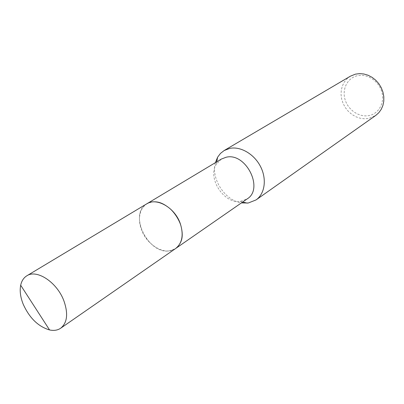 <?xml version="1.0" encoding="UTF-8"?>
<svg xmlns="http://www.w3.org/2000/svg" width="404" height="404" viewBox="0 0 404 404"><rect width="100%" height="100%" fill="white"/><g stroke="black" fill="none" stroke-linecap="round" stroke-linejoin="round"><path stroke-width="0.3" stroke-dasharray="2.02 1.52" d="M151.601 202.081L146.738 203.853C128.27 213.61 148.132 254.646 169.286 250.894L175.599 248.541L179.235 244.804C190.441 230.341 169.438 197.814 151.641 202.071L151.601 202.081C141.163 203.773 136.577 216.62 141.349 229.381C145.98 242.168 158.863 252.202 169.281 250.899C173.503 250.354 176.821 248.324 179.235 244.814C190.441 230.341 169.433 197.809 151.636 202.071L151.596 202.076M221.402 159.05L216.276 164.312C207.267 178.22 223.861 203.919 240.244 201.429L247.152 198.925M215.398 162.65C210.726 178.598 224.942 200.611 241.4 202.914M350.414 76.174L347.046 78.73L344.339 82.002L342.395 85.86L341.284 90.137L341.052 94.652L341.693 99.222L343.183 103.661L345.46 107.797L348.435 111.459L351.98 114.499L355.959 116.796L360.216 118.251L364.575 118.796L368.862 118.412L375.765 115.438M357.096 75.79C347.288 78.093 341.829 89.36 345.127 99.793C348.283 110.252 359.398 117.62 369.165 115.544C378.977 113.63 385.022 102.429 381.719 91.612C378.563 80.765 366.857 73.326 357.096 75.79M147.137 203.611L146.738 203.853C139.395 209.206 137.602 217.721 141.349 229.381C146.793 245.41 165.494 256.146 175.599 248.551M240.244 201.429L242.678 202.025M216.276 164.312L216.736 161.847M175.599 248.541L175.977 248.273"/><path stroke-width="0.61" d="M175.977 248.273L247.152 198.925C264.241 188.789 245.799 152.071 226.078 157.262L221.402 159.05L147.137 203.611M241.4 202.914L248.288 203.01L256.05 199.919C264.837 193.829 266.988 179.194 260.58 166.655C254.252 154.086 240.572 146.102 229.765 148.389L224.154 150.53L220.468 153.424L217.589 157.232L215.398 162.65M256.05 199.919L375.765 115.438L378.821 112.716L381.24 109.338L382.921 105.424L383.79 101.131L383.8 96.632L382.952 92.112L381.275 87.749L378.836 83.724L375.735 80.209L372.099 77.346L368.079 75.24L363.847 73.988L359.565 73.619L355.414 74.154L350.414 76.174L224.154 150.53M63.862 300.758C57.05 282.3 36.789 268.958 26.821 275.811C23.669 277.765 21.624 280.906 20.685 285.234C19.589 290.875 20.412 297.157 23.149 304.086C29.381 317.938 38.183 326.558 49.556 329.947C53.889 330.871 57.595 330.3 60.671 328.23C67.301 322.806 68.367 313.65 63.862 300.758M60.671 328.23L175.599 248.551C182.229 243.238 183.815 234.982 180.346 223.781C175.048 207.777 156.702 197.142 146.728 203.848L26.821 275.811M242.678 202.025L247.238 203.141M216.736 161.847L217.589 157.232M49.556 329.947L20.685 285.234"/></g></svg>
